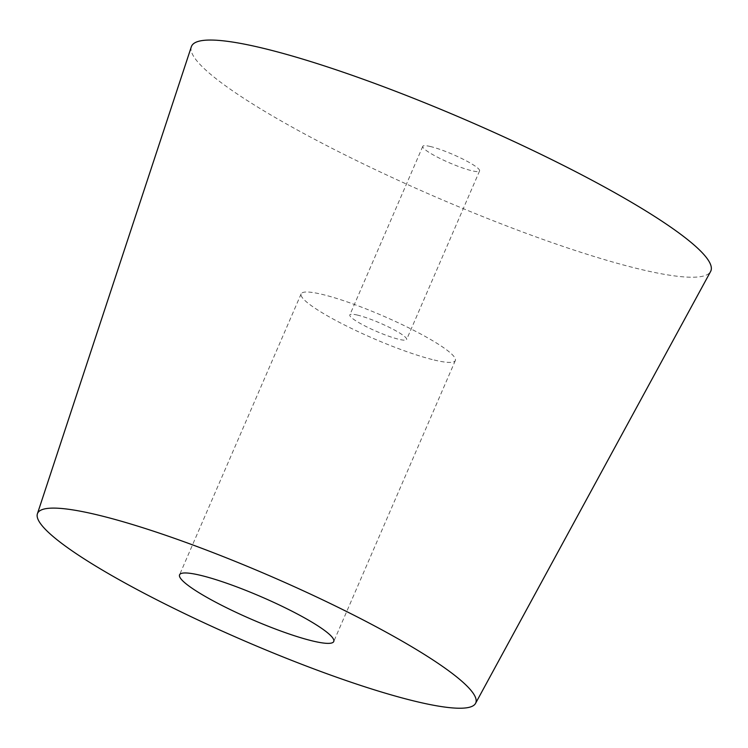 <?xml version="1.0" encoding="UTF-8"?>
<svg xmlns="http://www.w3.org/2000/svg" width="748" height="748" viewBox="0 0 748 748"><rect width="100%" height="100%" fill="white"/><g stroke="black" fill="none" stroke-linecap="round" stroke-linejoin="round"><path stroke-width="0.56" stroke-dasharray="3.74 2.81" d="M434.149 360.003A83.991 12.267 -156.6 0 0 455.317 360.573A83.991 12.267 -156.6 0 0 383.107 315.955A83.991 12.267 -156.6 0 0 301.145 293.852A83.991 12.267 -156.6 0 0 347.287 326.39A83.991 12.267 -156.6 0 0 434.149 360.003M357.628 315.132A30.949 4.516 -156.6 0 0 349.83 314.927A30.949 4.516 -156.6 0 0 376.44 331.364A30.949 4.516 -156.6 0 0 406.632 339.508A30.949 4.516 -156.6 0 0 389.633 327.521A30.949 4.516 -156.6 0 0 357.628 315.132M430.577 146.561A30.949 4.516 -156.6 0 0 422.779 146.346A30.949 4.516 -156.6 0 0 449.38 162.793A30.949 4.516 -156.6 0 0 479.58 170.927A30.949 4.516 -156.6 0 0 462.582 158.941A30.949 4.516 -156.6 0 0 430.577 146.561M191.329 46.787A282.931 41.327 -156.6 0 0 434.766 196.574A282.931 41.327 -156.6 0 0 710.6 271.496M301.145 293.852L179.567 574.81M455.317 360.573L333.739 641.532M422.779 146.346L349.83 314.927M479.58 170.927L406.632 339.508"/><path stroke-width="1.12" d="M312.571 640.961A83.991 12.267 23.4 0 1 225.709 607.339A83.991 12.267 23.4 0 1 179.567 574.81A83.991 12.267 23.4 0 1 261.519 596.904A83.991 12.267 23.4 0 1 333.739 641.532A83.991 12.267 23.4 0 1 312.571 640.961M97.726 514.97A238.724 34.876 23.4 0 1 345.922 611.181A238.724 34.876 23.4 0 1 475.541 703.391A238.724 34.876 23.4 0 1 242.801 640.176A238.724 34.876 23.4 0 1 37.4 513.792A238.724 34.876 23.4 0 1 97.726 514.97M475.541 703.391L710.6 271.496A282.931 41.327 -156.6 0 0 556.98 162.213A282.931 41.327 -156.6 0 0 262.819 48.181A282.931 41.327 -156.6 0 0 191.329 46.787L37.4 513.792"/></g></svg>
